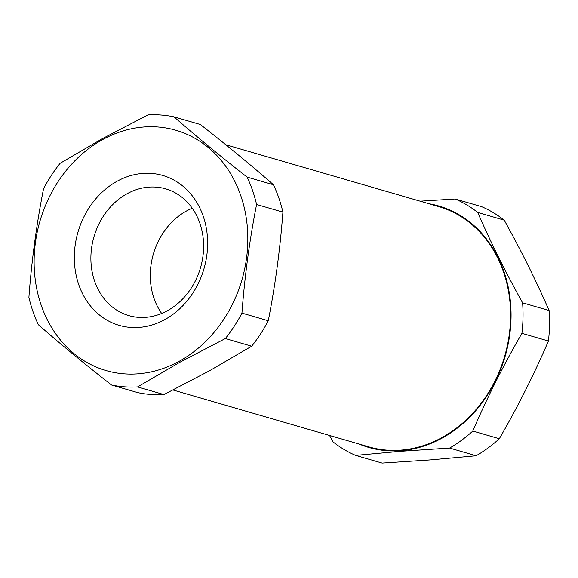 <?xml version="1.0" encoding="UTF-8"?>
<svg xmlns="http://www.w3.org/2000/svg" width="578" height="578" viewBox="0 0 578 578"><rect width="100%" height="100%" fill="white"/><g stroke="black" fill="none" stroke-linecap="round" stroke-linejoin="round"><path stroke-width="0.87" d="M173.978 116.85L200.32 124.494C226.807 145.194 251.184 165.279 273.437 184.75A137.745 115.781 106.2 0 1 282.917 212.126C280.157 248.952 275.273 285.156 268.279 320.747A137.745 115.781 106.2 0 1 251.676 346.2L209.395 370.845L163.921 394.564A137.745 115.781 106.2 0 1 137.839 392.635L111.496 384.991C85.009 364.292 60.639 344.206 38.379 324.735A137.745 115.781 106.2 0 1 28.9 297.352C31.66 260.534 36.544 224.329 43.538 188.739A137.745 115.781 106.2 0 1 60.141 163.285L102.422 138.641L147.903 114.921A137.745 115.781 106.2 0 1 173.978 116.85C196.238 136.314 220.608 156.4 247.102 177.099A137.745 115.781 106.2 0 1 256.581 204.482C249.58 240.072 244.704 276.277 241.944 313.103A137.745 115.781 106.2 0 1 225.341 338.549L179.859 362.269L137.578 386.913A137.745 115.781 106.2 0 1 111.496 384.991M179.346 361.207A125.115 105.167 106.2 0 1 41.248 305.372A125.115 105.167 106.2 0 1 102.609 139.609A125.115 105.167 106.2 0 1 240.708 195.443A125.115 105.167 106.2 0 1 179.346 361.207M164.918 319.533A78.059 65.61 -73.8 0 0 203.196 216.121A78.059 65.61 -73.8 0 0 117.045 181.282A78.059 65.61 -73.8 0 0 78.767 284.694A78.059 65.61 -73.8 0 0 164.918 319.533M167.49 310.675A66 55.481 -73.8 0 0 203.608 245.029A66 55.481 -73.8 0 0 165.655 188.84A66 55.481 -73.8 0 0 127.008 193.782A66 55.481 -73.8 0 0 90.891 259.428A66 55.481 -73.8 0 0 128.843 315.61A66 55.481 -73.8 0 0 167.49 310.675M192.236 208.239A66 55.481 -73.8 0 0 186.427 211.028A66 55.481 -73.8 0 0 161.681 313.471M173.032 389.998L368.836 446.859A125.115 105.167 -73.8 0 0 442.091 437.503A125.115 105.167 -73.8 0 0 510.562 313.059A125.115 105.167 -73.8 0 0 438.615 206.548L225.81 144.753M163.921 394.564L137.578 386.913M251.676 346.2L225.341 338.549M268.279 320.747L241.944 313.103M282.917 212.126L256.581 204.482M273.437 184.75L247.102 177.099M428.927 203.731A125.693 105.651 106.2 0 1 510.143 331.447A125.693 105.651 106.2 0 1 400.951 450.667A125.693 105.651 106.2 0 1 359.148 444.041M420.148 201.18L455.189 198.991A137.745 115.781 106.2 0 1 477.71 212.451C490.556 241.965 505.519 272.094 522.606 302.829A137.745 115.781 106.2 0 1 521.92 333.325C503.438 365.274 487.066 397.845 472.818 431.029A137.745 115.781 106.2 0 1 449.619 448.058L401.024 451.259L355.622 455.385A137.745 115.781 106.2 0 1 333.101 441.924L329.539 435.444M455.189 198.991L481.684 206.686A137.745 115.781 106.2 0 1 504.204 220.146C521.284 250.888 536.254 281.016 549.1 310.523A137.745 115.781 106.2 0 1 548.421 341.02C534.166 374.204 517.801 406.768 499.313 438.724A137.745 115.781 106.2 0 1 476.113 455.753L430.718 459.878L382.116 463.079L355.622 455.385M504.204 220.146L477.71 212.451M549.1 310.523L522.606 302.829M548.421 341.02L521.92 333.325M499.313 438.724L472.818 431.029M476.113 455.753L449.619 448.058"/></g></svg>
